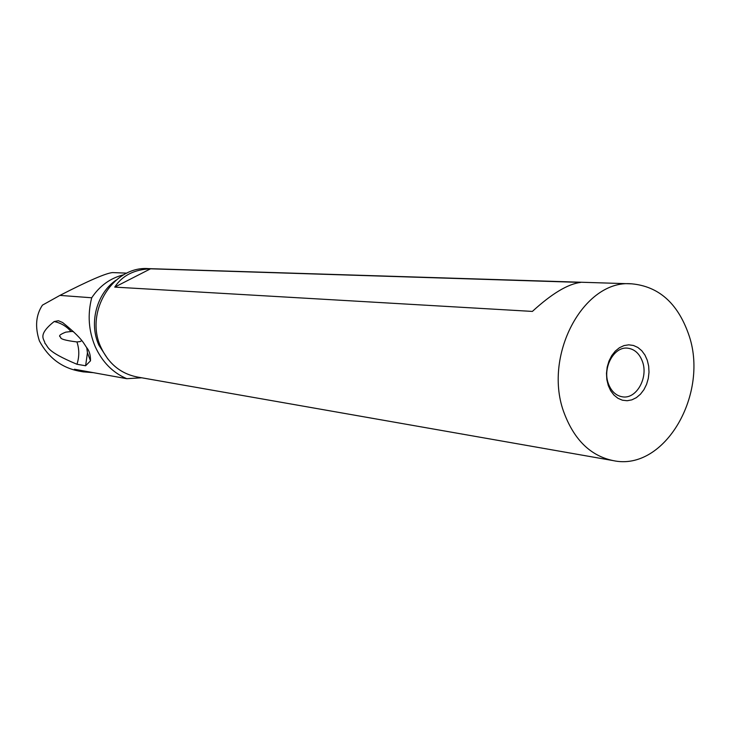 <?xml version="1.0" encoding="UTF-8"?>
<svg xmlns="http://www.w3.org/2000/svg" width="730" height="730" viewBox="0 0 730 730"><rect width="100%" height="100%" fill="white"/><g stroke="black" fill="none" stroke-linecap="round" stroke-linejoin="round"><path stroke-width="1.09" d="M93.449 372.674L83.028 371.835L74.414 369.243L126.801 378.697C112.794 372.747 102.255 362.043 95.192 346.577C88.576 330.799 87.417 314.539 91.715 297.776L59.924 295.394L42.44 305.14C35.852 315.05 34.848 326.994 39.411 340.956C48.244 357.445 61.265 367.464 78.475 371.004L83.028 371.835M85.62 365.757L76.96 364.27C44.941 350.792 48.91 347.088 44.895 343.255C44.877 339.496 36.464 335.599 54.166 321.547L58.382 320.726L62.625 322.523C83.713 339.56 83.886 344.14 87.016 348.055C89.425 351.103 90.593 355.355 90.502 360.812L85.62 365.757L87.445 352.836L86.834 347.745M126.938 273.139L112.593 272.582C106.115 273.102 88.558 280.703 59.924 295.394M91.715 297.776C99.754 285.704 110.486 278.011 123.908 274.708M141.693 377.784L126.801 378.697M631.742 283.833L148.436 268.622C112.849 265.684 84.16 312.404 100.986 347.416C108.67 363.768 120.706 373.614 137.076 376.972L613.209 460.612C590.953 455.967 574.702 440.382 564.463 413.846C542.007 356.778 583.462 279.079 631.742 283.833C658.533 286.352 677.422 302.968 688.408 333.692C710.034 392.859 664.857 471.918 613.209 460.612M150.553 268.804L580.688 282.41C567.904 283.952 551.807 293.624 532.38 311.418L114.747 287.109C122.211 275.602 134.147 269.498 150.553 268.804L114.747 287.109M647.291 360.282L644.955 355.063L641.761 350.719L637.865 347.462L633.457 345.463L628.758 344.825L623.995 345.591L619.414 347.736L615.244 351.148L611.703 355.674L608.975 361.067L607.205 367.062L606.484 373.349L606.849 379.609L608.273 385.513L610.691 390.769L613.976 395.103L617.945 398.297L622.398 400.204L627.116 400.733L631.851 399.857L636.377 397.64L640.466 394.182L643.924 389.683L646.57 384.345L648.295 378.441L649.006 372.263L648.669 366.113L647.291 360.282M608.364 383.642C611.265 391.362 616.001 395.76 622.562 396.846C636.432 399.283 648.505 377.693 642.473 361.615C639.507 353.585 634.58 349.104 627.672 348.173C614.058 346.239 602.259 367.719 608.364 383.642M54.166 321.547C60.846 322.943 66.466 326.264 71.011 331.511L65.764 332.15C59.887 334.459 58.199 336.101 60.699 337.059C59.723 338.866 65.143 340.49 76.942 341.941L80.2 341.567M71.011 331.511L73.383 331.539M81.833 340.682L79.762 341.667M76.942 341.941C79.388 349.323 79.397 356.76 76.96 364.27M83.585 371.935L86.505 371.424M115.97 280.238C96.625 293.506 88.777 323.071 98.869 345.162L107.858 359.014M90.502 360.812L87.445 352.836L86.733 347.571"/></g></svg>
